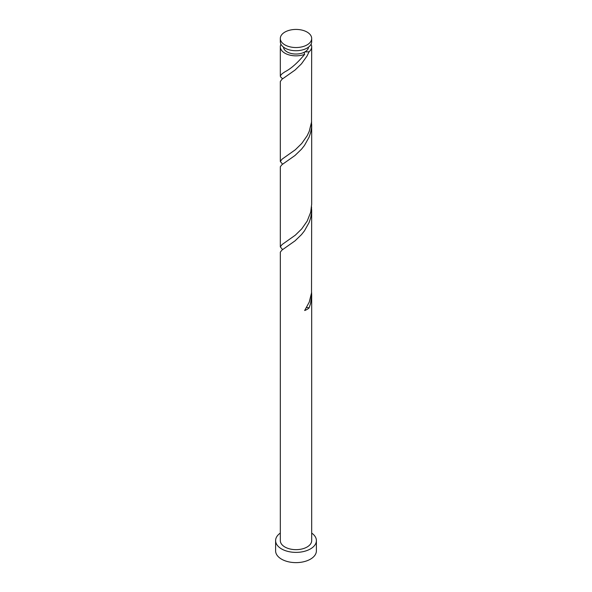 <?xml version="1.0" encoding="UTF-8"?>
<svg xmlns="http://www.w3.org/2000/svg" width="592" height="592" viewBox="0 0 592 592"><rect width="100%" height="100%" fill="white"/><g stroke="black" fill="none" stroke-linecap="round" stroke-linejoin="round"><path stroke-width="0.89" d="M284.907 44.888A15.688 9.058 0 0 0 302.001 46.849A15.688 9.058 0 0 0 311.688 38.48A15.688 9.058 0 0 0 307.093 32.079A15.688 9.058 0 0 0 289.999 30.118A15.688 9.058 0 0 0 280.312 38.48A15.688 9.058 0 0 0 284.907 44.888M311.688 38.48L311.688 41.662A15.688 9.058 180 0 1 302.001 50.031A15.688 9.058 180 0 1 284.907 48.07A15.688 9.058 180 0 1 280.312 41.662L280.312 38.48M308.536 47.108A12.55 7.245 180 0 1 304.873 51.911A12.55 7.245 180 0 1 287.127 51.911A12.55 7.245 180 0 1 283.464 47.108M280.312 533.081A20.394 11.773 0 0 0 275.606 540.607A20.394 11.773 0 0 0 281.577 548.932A20.394 11.773 0 0 0 303.807 551.485A20.394 11.773 0 0 0 316.394 540.607A20.394 11.773 0 0 0 311.688 533.081M275.606 540.607L275.606 550.849A20.394 11.773 0 0 0 281.577 559.181A20.394 11.773 0 0 0 303.807 561.727A20.394 11.773 0 0 0 316.394 550.849L316.394 540.607M306.552 307.596A3.138 1.813 180 0 1 309.076 307.973L310.593 303.452L311.688 295.023L311.688 540.607A15.688 9.058 0 0 1 302.001 548.969A15.688 9.058 0 0 1 284.907 547.008A15.688 9.058 0 0 1 280.312 540.607L280.327 252.125L281.955 250.083L295.038 240.848L301.491 234.602L304.421 230.91L309.076 222.577L310.593 218.056L311.473 213.386L311.577 206.904M311.688 295.023L311.577 292.3M309.076 307.973A15.688 9.058 180 0 1 304.665 310.526L309.231 302.142L311.518 292.922L311.688 209.627M311.044 44.23A15.688 9.058 180 0 1 311.688 46.79L311.518 122.13L309.231 131.357L307.196 135.686L301.757 143.456L295.319 149.769L282.088 159.137L280.312 161.483L280.312 81.533L281.955 79.291L295.038 70.063L301.491 63.81L306.989 56.099L309.076 51.793L304.873 51.911L304.103 52.636L304.665 54.338A15.688 9.058 180 0 1 284.907 53.191A15.688 9.058 180 0 1 280.312 46.79A15.688 9.058 180 0 1 280.956 44.23M304.665 54.338C297.606 62.863 291.02 68.687 284.907 71.817L282.088 73.748L280.342 75.813L280.482 76.768L282.599 78.81M311.688 46.79A15.688 9.058 180 0 1 309.076 51.793M311.688 124.231L311.688 204.181L310.696 212.21L307.196 221.075L301.757 228.852L295.319 235.165L282.088 244.533L280.312 246.879L280.327 166.729L281.955 164.687L295.038 155.459L301.491 149.206L304.421 145.514L309.076 137.189L310.593 132.66L311.473 127.99L311.577 121.508M280.312 161.483L282.599 164.206M280.312 246.879L282.599 249.602M280.312 46.79L280.312 76.087"/></g></svg>

